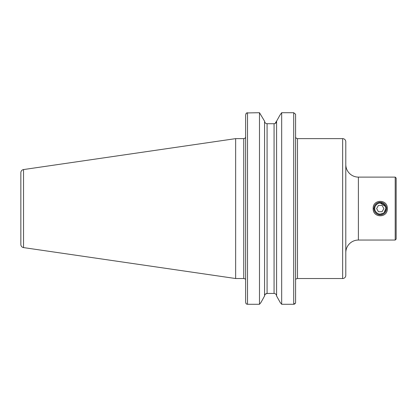 <?xml version="1.0" encoding="UTF-8"?>
<svg xmlns="http://www.w3.org/2000/svg" width="417" height="417" viewBox="0 0 417 417"><rect width="100%" height="100%" fill="white"/><g stroke="black" fill="none" stroke-linecap="round" stroke-linejoin="round"><path stroke-width="0.63" d="M387.336 208.578C387.774 218.195 372.741 218.185 373.173 208.578C372.751 198.966 387.758 198.961 387.336 208.578M385.324 206.42L380.257 203.069C378.011 202.474 374.148 206.29 374.747 208.578C374.148 210.861 378.005 214.682 380.257 214.088L383.14 213.269M384.151 212.472L385.767 208.583C386.366 206.29 382.504 202.474 380.257 203.069A5.51 5.51 0 0 1 385.767 208.578A5.51 5.51 0 0 1 380.257 214.088A5.51 5.51 0 0 1 374.747 208.578A5.51 5.51 0 0 1 380.257 203.069M345.797 141.78L345.797 275.376A3.148 3.148 0 0 1 342.649 278.525L297.488 278.525L297.488 138.632L342.649 138.632A3.148 3.148 0 0 1 345.797 141.78L345.797 164.517A12.588 12.588 0 0 0 358.385 177.105L358.385 240.051L395.207 240.051L396.15 239.108L396.15 208.578L396.15 225.79M345.797 275.376L345.797 252.639A12.588 12.588 0 0 1 358.385 240.051M296.153 279.072L295.596 279.072L296.153 279.072A1.887 1.887 0 0 1 297.488 278.525M295.596 136.745A1.887 1.887 0 0 0 297.488 138.632M23.545 247.594L23.545 169.563A3.148 3.148 0 0 0 20.85 172.68L20.85 244.477A3.148 3.148 0 0 0 23.545 247.594L235.647 278.525L243.747 278.525A1.887 1.887 0 0 1 245.081 279.072L245.639 279.072L245.639 302.257L245.639 114.899L246.546 112.939L245.926 113.763M243.747 278.525L243.747 138.632A1.887 1.887 0 0 0 245.639 136.745L245.639 128.009M243.747 138.632L235.647 138.632L235.647 278.525M23.545 169.563L235.647 138.632M358.385 177.105L395.207 177.105L396.15 178.049L396.15 208.578M245.848 303.232L246.317 303.983L245.639 302.257M259.483 304.285L260.917 302.554L259.483 304.285L247.526 304.285L259.483 304.285L259.483 112.715L264.566 121.17L259.483 112.715L246.546 112.939M260.917 302.554L264.566 295.987L260.917 302.554M265.301 294.22L267.083 293.448L274.073 293.448C275.627 293.631 276.466 294.506 276.591 296.075C276.466 294.506 275.627 293.631 274.073 293.448L267.083 293.448C265.53 293.631 264.691 294.506 264.566 296.075L264.566 121.081C264.691 122.65 265.53 123.526 267.083 123.708L274.073 123.708C275.621 123.526 276.461 122.65 276.591 121.081L275.053 123.5M281.673 304.285L293.709 304.285L281.673 304.285L280.24 302.554L276.591 295.987L280.24 302.554L281.673 304.285L281.673 112.715L279.916 115.175L281.673 112.715L293.709 112.715L295.596 114.242L295.596 128.009M276.591 121.17L279.916 115.175L276.591 121.17M293.709 112.715L293.709 304.285L295.596 302.971L294.543 304.149M246.317 303.983L247.526 304.285L247.526 112.715M276.591 296.075L276.591 121.081M295.596 302.554L295.596 114.242M295.596 281.59L295.596 279.072M345.797 252.639L345.797 164.517M380.257 214.87A6.297 6.297 0 0 1 373.96 208.578A6.297 6.297 0 0 1 380.257 202.281A6.297 6.297 0 0 1 386.549 208.578A6.297 6.297 0 0 1 380.257 214.87M383.89 208.578L382.076 205.43L378.438 205.43L376.624 208.578L378.438 211.727L382.076 211.727L383.89 208.578M373.173 208.578L373.96 208.578M342.649 278.525L342.649 138.632M395.207 177.105L395.207 240.051M267.083 293.448L267.083 123.708M274.073 293.448L274.073 123.708"/></g></svg>
